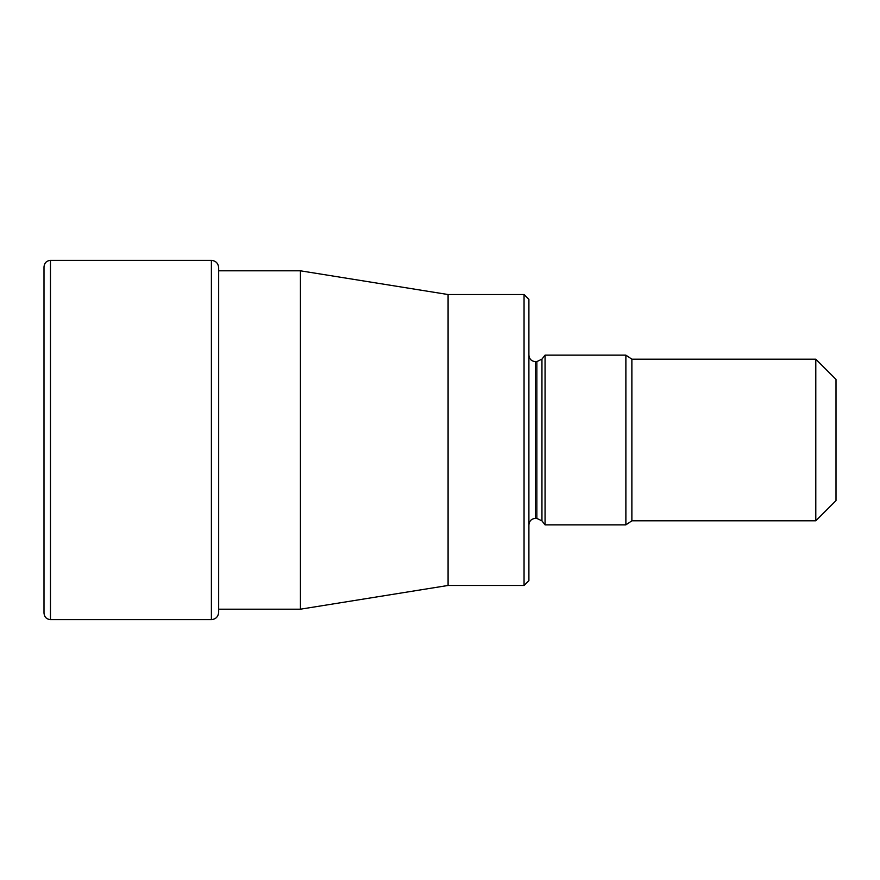 <?xml version="1.0" encoding="UTF-8"?>
<svg xmlns="http://www.w3.org/2000/svg" width="880" height="880" viewBox="0 0 880 880"><rect width="100%" height="100%" fill="white"/><g stroke="black" fill="none" stroke-linecap="round" stroke-linejoin="round"><path stroke-width="1.32" d="M44 290.873L44 613.151C44.418 617.111 46.574 619.267 50.468 619.619L211.387 619.619L211.387 260.381C215.765 260.777 218.196 263.208 218.669 267.674L218.669 612.326L218.669 609.191L300.432 609.191L300.432 270.809L218.669 270.809L218.669 267.674M44 589.127L44 266.849C44.418 262.889 46.574 260.733 50.468 260.381L50.468 619.619M524.051 294.536L528.902 299.376L528.902 580.624L524.051 585.464L524.051 294.536L448.085 294.536L448.085 585.464L300.432 609.191M545.061 355.146L545.061 524.854L625.878 524.854L625.878 355.146L545.061 355.146L541.948 359.128L541.948 520.872L545.061 524.854M815.793 440L815.793 359.183L631.873 359.183L631.873 520.817L815.793 520.817L815.793 440M815.793 520.817L836 500.61L836 379.39L815.793 359.183M541.948 520.872L536.855 518.397L536.855 361.603L535.359 361.603L535.359 518.397C531.476 518.738 529.32 520.894 528.902 524.854M50.468 260.381L211.387 260.381M211.387 619.619C215.765 619.223 218.196 616.792 218.669 612.326M448.085 294.536L300.432 270.809M524.051 585.464L448.085 585.464M535.359 361.603C531.476 361.262 529.32 359.106 528.902 355.146M541.948 359.128L536.855 361.603M631.873 359.183L625.878 355.146M625.878 524.854L631.873 520.817M536.855 518.397L535.359 518.397"/></g></svg>
